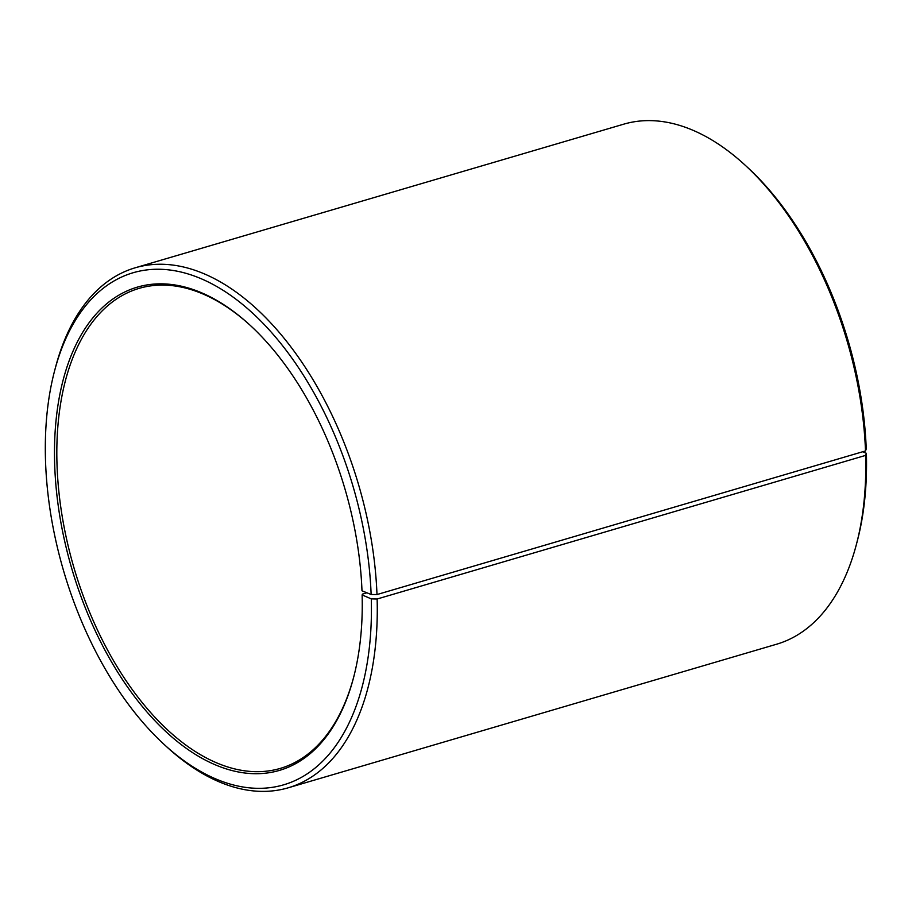 <?xml version="1.0" encoding="UTF-8"?>
<svg xmlns="http://www.w3.org/2000/svg" width="912" height="912" viewBox="0 0 912 912"><rect width="100%" height="100%" fill="white"/><g stroke="black" fill="none" stroke-linecap="round" stroke-linejoin="round"><path stroke-width="1.37" d="M865.499 450.938A271.024 153.125 -106.4 0 0 745.058 165.106L747.669 167.512A266.863 150.765 -106.4 0 1 866.252 448.943L865.499 450.938L376.987 594.556L371.138 594.499L361.984 590.805A251.849 142.283 -106.4 0 0 250.07 325.208A251.849 142.283 -106.4 0 0 54.754 466.75A251.849 142.283 -106.4 0 0 187.085 748.9A251.849 142.283 -106.4 0 0 353.617 677.399A251.849 142.283 -106.4 0 0 362.121 594.932L362.429 594.111L366.898 592.789M250.595 325.687A250.184 141.349 -106.4 0 0 139.126 288.374A250.184 141.349 -106.4 0 0 57.091 466.773A250.184 141.349 -106.4 0 0 280.258 768.417A250.184 141.349 -106.4 0 0 353.788 676.704M371.138 594.499A266.863 150.765 -106.4 0 0 230.93 295.545A266.863 150.765 -106.4 0 0 54.469 371.309A266.863 150.765 -106.4 0 0 45.6 463.057A266.863 150.765 -106.4 0 0 164.183 744.488A266.863 150.765 -106.4 0 0 371.287 598.876L362.121 594.932M376.987 594.556A271.024 153.125 -106.4 0 0 135.227 267.786A271.024 153.125 -106.4 0 0 55.37 367.878L54.469 371.309M745.058 165.106A271.024 153.125 -106.4 0 0 623.74 124.169L135.227 267.786M862.752 451.748L866.4 453.321L865.648 455.384L377.135 599.002L371.287 598.876M164.183 744.488L166.793 746.894A271.024 153.125 -106.4 0 0 288.112 787.831L776.625 644.214A271.024 153.125 -106.4 0 0 856.482 544.122L857.383 540.691A266.863 150.765 -106.4 0 0 866.4 453.321M856.482 544.122A271.024 153.125 -106.4 0 0 865.648 455.384M288.112 787.831A271.024 153.125 -106.4 0 0 377.135 599.002"/></g></svg>
